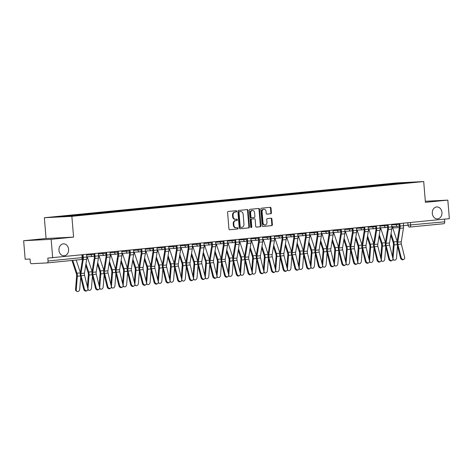 <?xml version="1.0" encoding="UTF-8"?>
<svg xmlns="http://www.w3.org/2000/svg" width="473" height="473" viewBox="0 0 473 473"><rect width="100%" height="100%" fill="white"/><g stroke="black" fill="none" stroke-linecap="round" stroke-linejoin="round"><path stroke-width="0.71" d="M236.666 211.283A0.644 0.52 87.1 0 0 236.098 210.698L228.252 211.472A0.916 0.739 87.1 0 0 227.59 212.46L228.944 228.92A0.916 0.739 87.1 0 0 229.76 229.76L237.6 228.985A0.644 0.52 87.1 0 0 237.499 227.702L236.482 227.803A2.939 2.371 87.1 0 1 236.394 227.815A2.939 2.371 87.1 0 1 233.881 225.113L233.768 223.741A2.939 2.371 87.1 0 1 235.885 220.584L236.902 220.483A0.644 0.52 87.1 0 0 236.796 219.2L235.785 219.301A2.939 2.371 87.1 0 1 235.69 219.306A2.939 2.371 87.1 0 1 233.177 216.61L233.065 215.239A2.939 2.371 87.1 0 1 235.187 212.075L236.204 211.975A0.644 0.52 87.1 0 0 236.666 211.283M235.601 219.312L235.235 219.33A2.939 2.371 87.1 0 1 235.14 219.336A2.939 2.371 87.1 0 1 232.627 216.634L232.515 215.262A2.939 2.371 87.1 0 1 234.638 212.105L235.655 212.005A0.644 0.52 87.1 0 0 235.696 210.733M229.582 229.754L237.05 229.015A0.644 0.52 87.1 0 0 237.097 227.744M236.299 227.815L235.932 227.832A2.939 2.371 87.1 0 1 235.844 227.838A2.939 2.371 87.1 0 1 233.331 225.142L233.219 223.77A2.939 2.371 87.1 0 1 235.335 220.607L236.352 220.507A0.644 0.52 87.1 0 0 236.394 219.241M432.31 213.388A5.983 4.836 87.1 0 0 437.43 218.893A5.983 4.836 87.1 0 0 441.942 212.436A5.983 4.836 87.1 0 0 436.821 206.938A5.983 4.836 87.1 0 0 432.31 213.388M58.959 250.288A5.983 4.836 87.1 0 0 64.08 255.787A5.983 4.836 87.1 0 0 68.591 249.336A5.983 4.836 87.1 0 0 63.471 243.837A5.983 4.836 87.1 0 0 58.959 250.288M270.757 213.772A0.916 0.739 87.1 0 0 271.419 212.785L271.035 208.167A0.916 0.739 87.1 0 0 270.225 207.322L261.516 208.185A0.916 0.739 87.1 0 0 260.848 209.172L262.202 225.633A0.916 0.739 87.1 0 0 263.018 226.472L271.727 225.615A0.916 0.739 87.1 0 0 272.389 224.628L271.934 219.046A0.916 0.739 87.1 0 0 271.118 218.207L267.393 218.573A0.916 0.739 87.1 0 0 266.731 219.561L266.955 222.328A2.454 1.987 87.1 0 1 265.105 224.977A2.454 1.987 87.1 0 1 263.006 222.718L262.113 211.88A2.454 1.987 87.1 0 1 263.964 209.232A2.454 1.987 87.1 0 1 266.062 211.49L266.21 213.299A0.916 0.739 87.1 0 0 267.026 214.139L270.207 213.796A0.916 0.739 87.1 0 0 270.869 212.809L270.485 208.191A0.916 0.739 87.1 0 0 269.852 207.357M73.575 237.103L46.064 238.51L23.65 240.722L51.161 239.32L73.575 237.103L71.866 216.327L423.707 181.555L425.41 202.332L447.825 200.114L449.35 218.656L47.814 258.104L48.051 260.995L82.887 257.531L82.669 254.894M51.161 239.32L52.686 257.856M248.077 210.432A0.916 0.739 87.1 0 0 247.267 209.592L238.552 210.455A0.916 0.739 87.1 0 0 237.889 211.443L239.243 227.903A0.916 0.739 87.1 0 0 240.059 228.743L248.768 227.88A0.916 0.739 87.1 0 0 249.431 226.892L248.077 210.432L247.527 210.461A0.916 0.739 87.1 0 0 246.894 209.628M250.034 209.32L258.743 208.457A0.916 0.739 87.1 0 1 259.559 209.297L260.913 225.757A0.916 0.739 87.1 0 1 260.251 226.744L256.52 227.117A0.916 0.739 87.1 0 1 255.704 226.271L255.16 219.596A0.916 0.739 87.1 0 0 254.344 218.757L251.873 218.999A0.916 0.739 87.1 0 0 251.21 219.986L251.778 226.939A0.644 0.52 87.1 0 1 250.743 227.04L249.372 210.308A0.916 0.739 87.1 0 1 250.034 209.32M23.65 240.722L25.175 259.263L30.041 259.015L30.284 261.9A1.868 1.1 -95.6 0 0 31.537 263.709L47.105 262.917A1.868 1.1 -95.6 0 0 47.134 262.911A1.868 1.1 -95.6 0 0 48.051 260.995M46.064 238.51L44.356 217.734L396.197 182.962L423.707 181.555M447.825 200.114L425.328 201.267M444.502 219.135L444.721 221.796A1.868 1.1 84.4 0 1 443.804 223.711A1.868 1.1 84.4 0 1 443.769 223.711L409.76 227.075M391.514 184.364L391.189 183.891L403.824 182.643L413.065 182.17L401.725 183.353L78.163 215.333L54.992 217.119L67.627 215.871L67.917 216.285M391.189 183.891L67.627 215.871M71.866 216.327L44.356 217.734M389.941 184.517L389.894 183.956M403.765 183.092L403.824 182.643M239.882 228.731L248.219 227.909A0.916 0.739 87.1 0 0 248.881 226.922L247.527 210.461M239.468 211.656A0.644 0.52 87.1 0 0 239.007 212.342L240.195 226.792A0.644 0.52 87.1 0 0 240.763 227.383L241.833 227.276A2.939 2.371 87.1 0 0 243.956 224.113L243.146 214.239A2.939 2.371 87.1 0 0 240.633 211.543A2.939 2.371 87.1 0 0 240.538 211.549L238.918 211.679A0.644 0.52 87.1 0 0 238.457 212.371L239.007 212.342M240.722 227.383L240.213 227.412A0.644 0.52 87.1 0 1 239.645 226.821L238.457 212.371M240.172 211.567A2.939 2.371 87.1 0 0 240.083 211.567A2.939 2.371 87.1 0 0 239.988 211.573L240.538 211.549M238.918 211.679L239.988 211.573M256.342 227.105L259.701 226.774A0.916 0.739 87.1 0 0 260.363 225.787L259.009 209.326A0.916 0.739 87.1 0 0 258.37 208.492M253.853 218.78A0.916 0.739 87.1 0 0 253.794 218.786L251.323 219.029A0.916 0.739 87.1 0 0 250.66 220.016L251.228 226.969L251.778 226.939M251.015 227.548A0.644 0.52 87.1 0 0 251.228 226.969M254.586 212.673A2.454 1.987 87.1 0 0 252.487 210.414A2.454 1.987 87.1 0 0 250.637 213.063L250.95 216.876A0.916 0.739 87.1 0 0 251.766 217.722L254.238 217.474A0.916 0.739 87.1 0 0 254.9 216.486L254.586 212.673M252.487 210.414L251.938 210.444A2.454 1.987 87.1 0 0 250.087 213.092L250.637 213.063M251.707 217.722L251.216 217.751A0.916 0.739 87.1 0 1 250.4 216.906L250.087 213.092M266.849 214.127L270.207 213.796M263.964 209.232L263.414 209.261A2.454 1.987 87.1 0 0 261.563 211.91L262.113 211.88M265.105 224.977L264.555 225A2.454 1.987 87.1 0 1 262.456 222.748L261.563 211.91M262.84 226.466L271.177 225.639A0.916 0.739 87.1 0 0 271.839 224.651L271.384 219.076A0.916 0.739 87.1 0 0 270.745 218.242M77.188 291.445L76.472 291.155A2.152 1.661 -68.1 0 1 75.544 289.334L76.259 289.618A2.152 1.661 111.9 0 0 77.188 291.445A2.152 1.661 111.9 0 0 79.718 289.281L80.706 277.113M71.967 260.457L76.36 273.707A3.459 2.04 84.4 0 1 76.626 275.948L75.544 289.334M72.73 260.381L76.981 273.211A4.677 2.755 84.4 0 1 77.341 276.238L76.259 289.618M76.194 260.044L80.369 272.643M84.371 288.873A2.152 1.685 61.6 0 0 87.127 290.593A2.152 1.685 61.6 0 0 87.83 288.53L84.566 275.369L81.108 275.712L84.371 288.873L83.709 289.234A2.152 1.685 -118.4 0 0 86.464 290.954L87.127 290.593M83.1 254.852L83.307 257.365A5.889 3.471 84.4 0 1 83.23 259.63L81.001 273.465A3.459 2.04 -95.6 0 0 81.108 275.712M86.559 254.509L86.766 257.022A5.889 3.471 84.4 0 1 86.689 259.287L84.466 273.122A3.459 2.04 -95.6 0 0 84.566 275.369M82.592 258.701A4.677 2.755 84.4 0 1 82.533 259.198L80.304 273.033A4.677 2.755 -95.6 0 0 80.445 276.072L83.709 289.234M85.968 263.763L88.717 272.052A4.677 2.755 84.4 0 1 89.078 275.073L87.996 288.459A2.152 1.661 111.9 0 0 88.918 290.286L88.203 289.996A2.152 1.661 -68.1 0 1 87.807 289.748M88.918 290.286A2.152 1.661 111.9 0 0 91.455 288.116L92.436 275.954M85.714 265.359L88.096 272.549A3.459 2.04 84.4 0 1 88.362 274.789L87.393 286.756M87.387 256.798A4.677 2.755 -95.6 0 0 87.706 258.217L92.099 271.484M97.704 262.604L100.447 270.893A4.677 2.755 84.4 0 1 100.808 273.914L99.726 287.3A2.152 1.661 111.9 0 0 100.654 289.127L99.939 288.837A2.152 1.661 -68.1 0 1 99.543 288.583M100.654 289.127A2.152 1.661 111.9 0 0 103.185 286.957L104.172 274.795M97.444 264.2L99.827 271.39A3.459 2.04 84.4 0 1 100.093 273.631L99.123 285.597M99.117 255.639A4.677 2.755 -95.6 0 0 99.436 257.058L103.835 270.325M96.102 287.714A2.152 1.685 61.6 0 0 98.857 289.435A2.152 1.685 61.6 0 0 99.567 287.371L96.297 274.21L92.838 274.553L96.102 287.714L95.44 288.075A2.152 1.685 -118.4 0 0 98.195 289.795L98.857 289.435M94.269 255.515L94.328 256.242A4.677 2.755 84.4 0 1 94.263 258.039L92.04 271.874A4.677 2.755 -95.6 0 0 92.176 274.908L95.44 288.075M94.837 253.694L95.043 256.206A5.889 3.471 84.4 0 1 94.961 258.471L92.738 272.306A3.459 2.04 -95.6 0 0 92.838 274.553M98.295 253.351L98.502 255.863A5.889 3.471 84.4 0 1 98.419 258.128L96.196 271.963A3.459 2.04 -95.6 0 0 96.297 274.21M107.838 286.555A2.152 1.685 61.6 0 0 110.593 288.276A2.152 1.685 61.6 0 0 111.297 286.212L108.033 273.051L104.574 273.394L107.838 286.555L107.176 286.916A2.152 1.685 -118.4 0 0 109.931 288.636L110.593 288.276M105.999 254.356L106.058 255.083A4.677 2.755 84.4 0 1 105.993 256.88L103.77 270.716A4.677 2.755 -95.6 0 0 103.912 273.749L107.176 286.916M106.567 252.535L106.774 255.048A5.889 3.471 84.4 0 1 106.697 257.312L104.468 271.147A3.459 2.04 -95.6 0 0 104.574 273.394M110.026 252.192L110.233 254.705A5.889 3.471 84.4 0 1 110.156 256.969L107.927 270.804A3.459 2.04 -95.6 0 0 108.033 273.051M109.434 261.445L112.184 269.734A4.677 2.755 84.4 0 1 112.544 272.755L111.457 286.141A2.152 1.661 111.9 0 0 112.385 287.962L111.669 287.679A2.152 1.661 -68.1 0 1 111.273 287.424M112.385 287.962A2.152 1.661 111.9 0 0 114.921 285.798L115.903 273.636M109.18 263.041L111.563 270.231A3.459 2.04 84.4 0 1 111.823 272.466L110.859 284.439M110.853 254.48A4.677 2.755 -95.6 0 0 111.173 255.899L115.566 269.167M121.171 260.286L123.914 268.575A4.677 2.755 84.4 0 1 124.275 271.597L123.193 284.983A2.152 1.661 111.9 0 0 124.121 286.804L123.4 286.52A2.152 1.661 -68.1 0 1 123.004 286.266M124.121 286.804A2.152 1.661 111.9 0 0 126.652 284.64L127.633 272.478M120.911 261.882L123.293 269.072A3.459 2.04 84.4 0 1 123.559 271.307L122.59 283.28M122.584 253.321A4.677 2.755 -95.6 0 0 122.903 254.74L127.302 268.002M132.901 259.121L135.65 267.411A4.677 2.755 84.4 0 1 136.005 270.438L134.923 283.824A2.152 1.661 111.9 0 0 135.852 285.645L135.136 285.355A2.152 1.661 -68.1 0 1 134.74 285.107M135.852 285.645A2.152 1.661 111.9 0 0 138.382 283.481L139.369 271.319M132.641 260.724L135.024 267.913A3.459 2.04 84.4 0 1 135.29 270.148L134.326 282.121M134.314 252.162A4.677 2.755 -95.6 0 0 134.634 253.575L139.032 266.843M119.568 285.396A2.152 1.685 61.6 0 0 122.324 287.117A2.152 1.685 61.6 0 0 123.033 285.053L119.764 271.892L116.305 272.235L119.568 285.396L118.906 285.751A2.152 1.685 -118.4 0 0 121.662 287.472L122.324 287.117M117.73 253.197L117.795 253.924A4.677 2.755 84.4 0 1 117.73 255.722L115.507 269.557A4.677 2.755 -95.6 0 0 115.643 272.59L118.906 285.751M118.303 251.376L118.51 253.889A5.889 3.471 84.4 0 1 118.427 256.153L116.204 269.988A3.459 2.04 -95.6 0 0 116.305 272.235M121.762 251.033L121.969 253.546A5.889 3.471 84.4 0 1 121.886 255.81L119.663 269.645A3.459 2.04 -95.6 0 0 119.764 271.892M131.305 284.238A2.152 1.685 61.6 0 0 134.06 285.958A2.152 1.685 61.6 0 0 134.764 283.895L131.5 270.733L128.041 271.07L131.305 284.238L130.643 284.592A2.152 1.685 -118.4 0 0 133.398 286.313L134.06 285.958M129.466 252.038L129.525 252.765A4.677 2.755 84.4 0 1 129.46 254.563L127.237 268.398A4.677 2.755 -95.6 0 0 127.379 271.431L130.643 284.592M130.034 250.217L130.241 252.73A5.889 3.471 84.4 0 1 130.164 254.988L127.935 268.824A3.459 2.04 -95.6 0 0 128.041 271.07M133.492 249.874L133.699 252.387A5.889 3.471 84.4 0 1 133.623 254.651L131.393 268.487A3.459 2.04 -95.6 0 0 131.5 270.733M143.035 283.079A2.152 1.685 61.6 0 0 145.79 284.793A2.152 1.685 61.6 0 0 146.494 282.736L143.23 269.569L139.772 269.912L143.035 283.079L142.373 283.433A2.152 1.685 -118.4 0 0 145.128 285.154L145.79 284.793M141.196 250.873L141.261 251.606A4.677 2.755 84.4 0 1 141.196 253.404L138.967 267.239A4.677 2.755 -95.6 0 0 139.109 270.272L142.373 283.433M141.77 249.052L141.971 251.571A5.889 3.471 84.4 0 1 141.894 253.83L139.671 267.665A3.459 2.04 -95.6 0 0 139.772 269.912M145.229 248.715L145.436 251.228A5.889 3.471 84.4 0 1 145.353 253.487L143.13 267.328A3.459 2.04 -95.6 0 0 143.23 269.569M144.632 257.962L147.381 266.252A4.677 2.755 84.4 0 1 147.742 269.279L146.66 282.665A2.152 1.661 111.9 0 0 147.582 284.486L146.867 284.196A2.152 1.661 -68.1 0 1 146.47 283.948M147.582 284.486A2.152 1.661 111.9 0 0 150.118 282.322L151.1 270.16M144.377 259.565L146.76 266.754A3.459 2.04 84.4 0 1 147.026 268.989L146.056 280.962M146.051 251.003A4.677 2.755 -95.6 0 0 146.37 252.416L150.769 265.684M154.772 281.914A2.152 1.685 61.6 0 0 157.521 283.634A2.152 1.685 61.6 0 0 158.23 281.577L154.967 268.41L151.502 268.753L154.772 281.914L154.109 282.275A2.152 1.685 -118.4 0 0 156.859 283.995L157.521 283.634M152.933 249.714L152.992 250.448A4.677 2.755 84.4 0 1 152.927 252.239L150.704 266.074A4.677 2.755 -95.6 0 0 150.84 269.113L154.109 282.275M153.5 247.893L153.707 250.406A5.889 3.471 84.4 0 1 153.624 252.671L151.401 266.506A3.459 2.04 -95.6 0 0 151.502 268.753M156.959 247.55L157.166 250.069A5.889 3.471 84.4 0 1 157.089 252.328L154.86 266.163A3.459 2.04 -95.6 0 0 154.967 268.41M156.368 256.804L159.117 265.093A4.677 2.755 84.4 0 1 159.472 268.12L158.39 281.506A2.152 1.661 111.9 0 0 159.318 283.327L158.603 283.037A2.152 1.661 -68.1 0 1 158.207 282.789M159.318 283.327A2.152 1.661 111.9 0 0 161.849 281.163L162.836 269.001M156.108 258.406L158.49 265.59A3.459 2.04 84.4 0 1 158.757 267.83L157.787 279.803M157.781 249.845A4.677 2.755 -95.6 0 0 158.1 251.258L162.499 264.525M166.502 280.755A2.152 1.685 61.6 0 0 169.257 282.476A2.152 1.685 61.6 0 0 169.961 280.412L166.697 267.251L163.238 267.594L166.502 280.755L165.84 281.116A2.152 1.685 -118.4 0 0 168.595 282.836L169.257 282.476M164.663 248.556L164.722 249.283A4.677 2.755 84.4 0 1 164.663 251.08L162.434 264.915A4.677 2.755 -95.6 0 0 162.576 267.954L165.84 281.116M165.231 246.735L165.438 249.247A5.889 3.471 84.4 0 1 165.361 251.512L163.138 265.347A3.459 2.04 -95.6 0 0 163.238 267.594M168.695 246.392L168.902 248.904A5.889 3.471 84.4 0 1 168.82 251.169L166.597 265.004A3.459 2.04 -95.6 0 0 166.697 267.251M168.098 255.645L170.848 263.934A4.677 2.755 84.4 0 1 171.208 266.961L170.126 280.341A2.152 1.661 111.9 0 0 171.049 282.168L170.333 281.878A2.152 1.661 -68.1 0 1 169.937 281.63M171.049 282.168A2.152 1.661 111.9 0 0 173.585 280.004L174.567 267.842M167.844 257.247L170.227 264.431A3.459 2.04 84.4 0 1 170.493 266.671L169.523 278.644M169.517 248.686A4.677 2.755 -95.6 0 0 169.837 250.099L174.23 263.366M178.238 279.596A2.152 1.685 61.6 0 0 180.988 281.317A2.152 1.685 61.6 0 0 181.697 279.253L178.433 266.092L174.969 266.435L178.238 279.596L177.576 279.957A2.152 1.685 -118.4 0 0 180.325 281.677L180.988 281.317M176.399 247.397L176.459 248.124A4.677 2.755 84.4 0 1 176.394 249.921L174.17 263.757A4.677 2.755 -95.6 0 0 174.306 266.796L177.576 279.957M176.967 245.576L177.174 248.089A5.889 3.471 84.4 0 1 177.091 250.353L174.868 264.188A3.459 2.04 -95.6 0 0 174.969 266.435M180.426 245.233L180.633 247.746A5.889 3.471 84.4 0 1 180.55 250.01L178.327 263.845A3.459 2.04 -95.6 0 0 178.433 266.092M179.835 254.486L182.578 262.775A4.677 2.755 84.4 0 1 182.939 265.796L181.857 279.182A2.152 1.661 111.9 0 0 182.785 281.009L182.07 280.72A2.152 1.661 -68.1 0 1 181.673 280.471M182.785 281.009A2.152 1.661 111.9 0 0 185.315 278.839L186.303 266.677M179.574 256.082L181.957 263.272A3.459 2.04 84.4 0 1 182.223 265.513L181.254 277.48M181.248 247.521A4.677 2.755 -95.6 0 0 181.567 248.94L185.966 262.208M189.969 278.437A2.152 1.685 61.6 0 0 192.724 280.158A2.152 1.685 61.6 0 0 193.427 278.094L190.164 264.933L186.705 265.276L189.969 278.437L189.306 278.798A2.152 1.685 -118.4 0 0 192.062 280.519L192.724 280.158M188.13 246.238L188.189 246.965A4.677 2.755 84.4 0 1 188.13 248.763L185.901 262.598A4.677 2.755 -95.6 0 0 186.043 265.637L189.306 278.798M188.697 244.417L188.904 246.93A5.889 3.471 84.4 0 1 188.828 249.194L186.599 263.029A3.459 2.04 -95.6 0 0 186.705 265.276M192.156 244.074L192.363 246.587A5.889 3.471 84.4 0 1 192.286 248.851L190.063 262.686A3.459 2.04 -95.6 0 0 190.164 264.933M191.565 253.327L194.314 261.616A4.677 2.755 84.4 0 1 194.675 264.638L193.593 278.023A2.152 1.661 111.9 0 0 194.515 279.85L193.8 279.561A2.152 1.661 -68.1 0 1 193.404 279.307M194.515 279.85A2.152 1.661 111.9 0 0 197.052 277.681L198.033 265.519M191.311 254.923L193.694 262.113A3.459 2.04 84.4 0 1 193.96 264.354L192.99 276.321M192.984 246.362A4.677 2.755 -95.6 0 0 193.303 247.781L197.696 261.049M203.301 252.168L206.045 260.457A4.677 2.755 84.4 0 1 206.405 263.479L205.323 276.865A2.152 1.661 111.9 0 0 206.252 278.686L205.536 278.402A2.152 1.661 -68.1 0 1 205.14 278.148M206.252 278.686A2.152 1.661 111.9 0 0 208.782 276.522L209.77 264.36M203.041 253.765L205.424 260.954A3.459 2.04 84.4 0 1 205.69 263.189L204.72 275.162M204.714 245.203A4.677 2.755 -95.6 0 0 205.034 246.622L209.433 259.89M215.032 251.009L217.781 259.299A4.677 2.755 84.4 0 1 218.142 262.32L217.054 275.706A2.152 1.661 111.9 0 0 217.982 277.527L217.267 277.243A2.152 1.661 -68.1 0 1 216.871 276.989M217.982 277.527A2.152 1.661 111.9 0 0 220.519 275.363L221.5 263.201M214.777 252.606L217.154 259.795A3.459 2.04 84.4 0 1 217.42 262.03L216.457 274.003M216.451 244.044A4.677 2.755 -95.6 0 0 216.77 245.463L221.163 258.725M226.768 249.845L229.511 258.134A4.677 2.755 84.4 0 1 229.872 261.161L228.79 274.547A2.152 1.661 111.9 0 0 229.718 276.368L228.997 276.078A2.152 1.661 -68.1 0 1 228.601 275.83M229.718 276.368A2.152 1.661 111.9 0 0 232.249 274.204L233.23 262.042M226.508 251.447L228.891 258.636A3.459 2.04 84.4 0 1 229.157 260.871L228.187 272.844M228.181 242.886A4.677 2.755 -95.6 0 0 228.5 244.299L232.899 257.566M238.498 248.686L241.248 256.975A4.677 2.755 84.4 0 1 241.602 260.002L240.521 273.388A2.152 1.661 111.9 0 0 241.449 275.209L240.733 274.919A2.152 1.661 -68.1 0 1 240.337 274.671M241.449 275.209A2.152 1.661 111.9 0 0 243.979 273.045L244.967 260.883M238.238 250.288L240.621 257.478A3.459 2.04 84.4 0 1 240.887 259.712L239.923 271.685M239.912 241.727A4.677 2.755 -95.6 0 0 240.231 243.14L244.63 256.407M250.229 247.527L252.978 255.816A4.677 2.755 84.4 0 1 253.339 258.843L252.257 272.229A2.152 1.661 111.9 0 0 253.179 274.05L252.464 273.761A2.152 1.661 -68.1 0 1 252.068 273.512M253.179 274.05A2.152 1.661 111.9 0 0 255.716 271.886L256.697 259.724M249.975 249.129L252.357 256.313A3.459 2.04 84.4 0 1 252.623 258.554L251.654 270.526M251.648 240.568A4.677 2.755 -95.6 0 0 251.967 241.981L256.366 255.249M201.699 277.279A2.152 1.685 61.6 0 0 204.454 278.999A2.152 1.685 61.6 0 0 205.164 276.936L201.894 263.774L198.435 264.117L201.699 277.279L201.037 277.639A2.152 1.685 -118.4 0 0 203.792 279.36L204.454 278.999M199.866 245.079L199.925 245.806A4.677 2.755 84.4 0 1 199.86 247.604L197.637 261.439A4.677 2.755 -95.6 0 0 197.773 264.472L201.037 277.639M200.434 243.258L200.641 245.771A5.889 3.471 84.4 0 1 200.558 248.035L198.335 261.871A3.459 2.04 -95.6 0 0 198.435 264.117M203.893 242.915L204.1 245.428A5.889 3.471 84.4 0 1 204.017 247.692L201.794 261.528A3.459 2.04 -95.6 0 0 201.894 263.774M213.435 276.12A2.152 1.685 61.6 0 0 216.191 277.84A2.152 1.685 61.6 0 0 216.894 275.777L213.63 262.616L210.172 262.958L213.435 276.12L212.773 276.474A2.152 1.685 -118.4 0 0 215.528 278.195L216.191 277.84M211.597 243.92L211.656 244.647A4.677 2.755 84.4 0 1 211.591 246.445L209.368 260.28A4.677 2.755 -95.6 0 0 209.509 263.313L212.773 276.474M212.164 242.099L212.371 244.612A5.889 3.471 84.4 0 1 212.294 246.876L210.065 260.712A3.459 2.04 -95.6 0 0 210.172 262.958M215.623 241.756L215.83 244.269A5.889 3.471 84.4 0 1 215.753 246.534L213.524 260.369A3.459 2.04 -95.6 0 0 213.63 262.616M225.166 274.961A2.152 1.685 61.6 0 0 227.921 276.681A2.152 1.685 61.6 0 0 228.63 274.618L225.361 261.457L221.902 261.794L225.166 274.961L224.504 275.316A2.152 1.685 -118.4 0 0 227.259 277.036L227.921 276.681M223.327 242.761L223.392 243.489A4.677 2.755 84.4 0 1 223.327 245.286L221.104 259.121A4.677 2.755 -95.6 0 0 221.24 262.154L224.504 275.316M223.9 240.94L224.107 243.453A5.889 3.471 84.4 0 1 224.025 245.712L221.802 259.553A3.459 2.04 -95.6 0 0 221.902 261.794M227.359 240.597L227.566 243.11A5.889 3.471 84.4 0 1 227.483 245.375L225.26 259.21A3.459 2.04 -95.6 0 0 225.361 261.457M236.902 273.802A2.152 1.685 61.6 0 0 239.657 275.517A2.152 1.685 61.6 0 0 240.361 273.459L237.097 260.292L233.638 260.635L236.902 273.802L236.24 274.157A2.152 1.685 -118.4 0 0 238.995 275.877L239.657 275.517M235.063 241.597L235.122 242.33A4.677 2.755 84.4 0 1 235.057 244.127L232.834 257.962A4.677 2.755 -95.6 0 0 232.976 260.995L236.24 274.157M235.631 239.776L235.838 242.294A5.889 3.471 84.4 0 1 235.761 244.553L233.532 258.388A3.459 2.04 -95.6 0 0 233.638 260.635M239.09 239.439L239.297 241.951A5.889 3.471 84.4 0 1 239.22 244.216L236.991 258.051A3.459 2.04 -95.6 0 0 237.097 260.292M248.632 272.637A2.152 1.685 61.6 0 0 251.388 274.358A2.152 1.685 61.6 0 0 252.091 272.3L248.828 259.133L245.369 259.476L248.632 272.637L247.97 272.998A2.152 1.685 -118.4 0 0 250.725 274.718L251.388 274.358M246.794 240.438L246.853 241.171A4.677 2.755 84.4 0 1 246.794 242.962L244.565 256.798A4.677 2.755 -95.6 0 0 244.707 259.837L247.97 272.998M247.367 238.617L247.568 241.129A5.889 3.471 84.4 0 1 247.491 243.394L245.268 257.229A3.459 2.04 -95.6 0 0 245.369 259.476M250.826 238.274L251.033 240.792A5.889 3.471 84.4 0 1 250.95 243.051L248.727 256.886A3.459 2.04 -95.6 0 0 248.828 259.133M260.369 271.478A2.152 1.685 61.6 0 0 263.118 273.199A2.152 1.685 61.6 0 0 263.828 271.135L260.564 257.974L257.099 258.317L260.369 271.478L259.707 271.839A2.152 1.685 -118.4 0 0 262.456 273.56L263.118 273.199M258.53 239.279L258.589 240.012A4.677 2.755 84.4 0 1 258.524 241.804L256.301 255.639A4.677 2.755 -95.6 0 0 256.437 258.678L259.707 271.839M259.098 237.458L259.305 239.971A5.889 3.471 84.4 0 1 259.222 242.235L256.999 256.07A3.459 2.04 -95.6 0 0 257.099 258.317M262.556 237.115L262.763 239.634A5.889 3.471 84.4 0 1 262.686 241.892L260.457 255.727A3.459 2.04 -95.6 0 0 260.564 257.974M261.965 246.368L264.714 254.657A4.677 2.755 84.4 0 1 265.069 257.684L263.987 271.064A2.152 1.661 111.9 0 0 264.915 272.891L264.2 272.602A2.152 1.661 -68.1 0 1 263.804 272.353M264.915 272.891A2.152 1.661 111.9 0 0 267.446 270.727L268.433 258.565M261.705 247.97L264.088 255.154A3.459 2.04 84.4 0 1 264.354 257.395L263.384 269.368M263.378 239.409A4.677 2.755 -95.6 0 0 263.698 240.822L268.096 254.09M272.099 270.32A2.152 1.685 61.6 0 0 274.854 272.04A2.152 1.685 61.6 0 0 275.558 269.977L272.294 256.815L268.835 257.158L272.099 270.32L271.437 270.68A2.152 1.685 -118.4 0 0 274.192 272.401L274.854 272.04M270.26 238.12L270.32 238.847A4.677 2.755 84.4 0 1 270.26 240.645L268.031 254.48A4.677 2.755 -95.6 0 0 268.173 257.519L271.437 270.68M270.828 236.299L271.035 238.812A5.889 3.471 84.4 0 1 270.958 241.076L268.735 254.912A3.459 2.04 -95.6 0 0 268.835 257.158M274.293 235.956L274.5 238.469A5.889 3.471 84.4 0 1 274.417 240.733L272.194 254.569A3.459 2.04 -95.6 0 0 272.294 256.815M273.696 245.209L276.445 253.498A4.677 2.755 84.4 0 1 276.806 256.526L275.724 269.906A2.152 1.661 111.9 0 0 276.646 271.733L275.93 271.443A2.152 1.661 -68.1 0 1 275.534 271.195M276.646 271.733A2.152 1.661 111.9 0 0 279.182 269.563L280.164 257.401M273.441 246.811L275.824 253.995A3.459 2.04 84.4 0 1 276.09 256.236L275.12 268.203M275.115 238.244A4.677 2.755 -95.6 0 0 275.434 239.663L279.827 252.931M283.835 269.161A2.152 1.685 61.6 0 0 286.585 270.881A2.152 1.685 61.6 0 0 287.294 268.818L284.031 255.657L280.566 255.999L283.835 269.161L283.167 269.521A2.152 1.685 -118.4 0 0 285.923 271.242L286.585 270.881M281.997 236.961L282.056 237.688A4.677 2.755 84.4 0 1 281.991 239.486L279.768 253.321A4.677 2.755 -95.6 0 0 279.904 256.36L283.167 269.521M282.564 235.14L282.771 237.653A5.889 3.471 84.4 0 1 282.688 239.917L280.465 253.753A3.459 2.04 -95.6 0 0 280.566 255.999M286.023 234.797L286.23 237.31A5.889 3.471 84.4 0 1 286.147 239.575L283.924 253.41A3.459 2.04 -95.6 0 0 284.031 255.657M285.432 244.05L288.175 252.34A4.677 2.755 84.4 0 1 288.536 255.361L287.454 268.747A2.152 1.661 111.9 0 0 288.382 270.574L287.667 270.284A2.152 1.661 -68.1 0 1 287.271 270.03M288.382 270.574A2.152 1.661 111.9 0 0 290.913 268.404L291.9 256.242M285.172 245.647L287.554 252.836A3.459 2.04 84.4 0 1 287.821 255.077L286.851 267.044M286.845 237.085A4.677 2.755 -95.6 0 0 287.164 238.504L291.563 251.772M295.566 268.002A2.152 1.685 61.6 0 0 298.321 269.722A2.152 1.685 61.6 0 0 299.025 267.659L295.761 254.498L292.302 254.841L295.566 268.002L294.904 268.362A2.152 1.685 -118.4 0 0 297.659 270.083L298.321 269.722M293.727 235.802L293.786 236.53A4.677 2.755 84.4 0 1 293.727 238.327L291.498 252.162A4.677 2.755 -95.6 0 0 291.64 255.195L294.904 268.362M294.295 233.981L294.502 236.494A5.889 3.471 84.4 0 1 294.425 238.759L292.196 252.594A3.459 2.04 -95.6 0 0 292.302 254.841M297.754 233.638L297.96 236.151A5.889 3.471 84.4 0 1 297.884 238.416L295.66 252.251A3.459 2.04 -95.6 0 0 295.761 254.498M297.162 242.891L299.912 251.181A4.677 2.755 84.4 0 1 300.272 254.202L299.19 267.588A2.152 1.661 111.9 0 0 300.113 269.409L299.397 269.125A2.152 1.661 -68.1 0 1 299.001 268.871M300.113 269.409A2.152 1.661 111.9 0 0 302.649 267.245L303.631 255.083M296.908 244.488L299.291 251.677A3.459 2.04 84.4 0 1 299.557 253.912L298.587 265.885M298.581 235.926A4.677 2.755 -95.6 0 0 298.901 237.345L303.294 250.613M307.296 266.843A2.152 1.685 61.6 0 0 310.052 268.563A2.152 1.685 61.6 0 0 310.761 266.5L307.491 253.339L304.033 253.682L307.296 266.843L306.634 267.204A2.152 1.685 -118.4 0 0 309.389 268.918L310.052 268.563M305.463 234.643L305.523 235.371A4.677 2.755 84.4 0 1 305.457 237.168L303.234 251.003A4.677 2.755 -95.6 0 0 303.37 254.036L306.634 267.204M306.031 232.822L306.238 235.335A5.889 3.471 84.4 0 1 306.155 237.6L303.932 251.435A3.459 2.04 -95.6 0 0 304.033 253.682M309.49 232.48L309.697 234.992A5.889 3.471 84.4 0 1 309.614 237.257L307.391 251.092A3.459 2.04 -95.6 0 0 307.491 253.339M308.899 241.733L311.642 250.022A4.677 2.755 84.4 0 1 312.003 253.043L310.921 266.429A2.152 1.661 111.9 0 0 311.849 268.25L311.133 267.966A2.152 1.661 -68.1 0 1 310.737 267.712M311.849 268.25A2.152 1.661 111.9 0 0 314.379 266.086L315.361 253.924M308.638 243.329L311.021 250.519A3.459 2.04 84.4 0 1 311.287 252.753L310.318 264.726M310.312 234.768A4.677 2.755 -95.6 0 0 310.631 236.187L315.03 249.448M319.033 265.684A2.152 1.685 61.6 0 0 321.788 267.405A2.152 1.685 61.6 0 0 322.491 265.341L319.228 252.18L315.769 252.517L319.033 265.684L318.37 266.039A2.152 1.685 -118.4 0 0 321.126 267.759L321.788 267.405M317.194 233.485L317.253 234.212A4.677 2.755 84.4 0 1 317.188 236.009L314.965 249.845A4.677 2.755 -95.6 0 0 315.107 252.878L318.37 266.039M317.761 231.664L317.968 234.176A5.889 3.471 84.4 0 1 317.891 236.435L315.662 250.276A3.459 2.04 -95.6 0 0 315.769 252.517M321.22 231.321L321.427 233.833A5.889 3.471 84.4 0 1 321.35 236.098L319.121 249.933A3.459 2.04 -95.6 0 0 319.228 252.18M320.629 240.568L323.378 248.857A4.677 2.755 84.4 0 1 323.733 251.884L322.651 265.27A2.152 1.661 111.9 0 0 323.579 267.091L322.864 266.802A2.152 1.661 -68.1 0 1 322.468 266.553M323.579 267.091A2.152 1.661 111.9 0 0 326.116 264.927L327.097 252.765M320.375 242.17L322.752 249.36A3.459 2.04 84.4 0 1 323.018 251.595L322.054 263.567M322.048 233.609A4.677 2.755 -95.6 0 0 322.367 235.022L326.76 248.29M330.763 264.525A2.152 1.685 61.6 0 0 333.518 266.246A2.152 1.685 61.6 0 0 334.222 264.182L330.958 251.021L327.499 251.358L330.763 264.525L330.101 264.88A2.152 1.685 -118.4 0 0 332.856 266.601L333.518 266.246M328.924 232.326L328.989 233.053A4.677 2.755 84.4 0 1 328.924 234.85L326.701 248.686A4.677 2.755 -95.6 0 0 326.837 251.719L330.101 264.88M329.498 230.499L329.705 233.018A5.889 3.471 84.4 0 1 329.622 235.276L327.399 249.111A3.459 2.04 -95.6 0 0 327.499 251.358M332.957 230.162L333.163 232.675A5.889 3.471 84.4 0 1 333.081 234.939L330.858 248.774A3.459 2.04 -95.6 0 0 330.958 251.021M332.365 239.409L335.109 247.698A4.677 2.755 84.4 0 1 335.469 250.725L334.387 264.111A2.152 1.661 111.9 0 0 335.31 265.932L334.594 265.643A2.152 1.661 -68.1 0 1 334.198 265.394M335.31 265.932A2.152 1.661 111.9 0 0 337.846 263.768L338.828 251.606M332.105 241.011L334.488 248.201A3.459 2.04 84.4 0 1 334.754 250.436L333.784 262.409M333.778 232.45A4.677 2.755 -95.6 0 0 334.098 233.863L338.497 247.131M342.499 263.36A2.152 1.685 61.6 0 0 345.255 265.081A2.152 1.685 61.6 0 0 345.958 263.023L342.694 249.856L339.236 250.199L342.499 263.36L341.837 263.721A2.152 1.685 -118.4 0 0 344.586 265.442L345.255 265.081M340.661 231.161L340.72 231.894A4.677 2.755 84.4 0 1 340.655 233.686L338.432 247.521A4.677 2.755 -95.6 0 0 338.567 250.56L341.837 263.721M341.228 229.34L341.435 231.853A5.889 3.471 84.4 0 1 341.358 234.117L339.129 247.953A3.459 2.04 -95.6 0 0 339.236 250.199M344.687 228.997L344.894 231.516A5.889 3.471 84.4 0 1 344.817 233.774L342.588 247.61A3.459 2.04 -95.6 0 0 342.694 249.856M344.096 238.25L346.845 246.539A4.677 2.755 84.4 0 1 347.2 249.567L346.118 262.953A2.152 1.661 111.9 0 0 347.046 264.774L346.331 264.484A2.152 1.661 -68.1 0 1 345.934 264.236M347.046 264.774A2.152 1.661 111.9 0 0 349.577 262.61L350.564 250.448M343.836 239.852L346.218 247.036A3.459 2.04 84.4 0 1 346.484 249.277L345.521 261.25M345.509 231.291A4.677 2.755 -95.6 0 0 345.828 232.704L350.227 245.972M354.23 262.202A2.152 1.685 61.6 0 0 356.985 263.922A2.152 1.685 61.6 0 0 357.689 261.859L354.425 248.697L350.966 249.04L354.23 262.202L353.568 262.562A2.152 1.685 -118.4 0 0 356.323 264.283L356.985 263.922M352.391 230.002L352.45 230.735A4.677 2.755 84.4 0 1 352.391 232.527L350.162 246.362A4.677 2.755 -95.6 0 0 350.304 249.401L353.568 262.562M352.959 228.181L353.165 230.694A5.889 3.471 84.4 0 1 353.089 232.958L350.865 246.794A3.459 2.04 -95.6 0 0 350.966 249.04M356.423 227.838L356.63 230.357A5.889 3.471 84.4 0 1 356.547 232.615L354.324 246.451A3.459 2.04 -95.6 0 0 354.425 248.697M355.826 237.091L358.575 245.381A4.677 2.755 84.4 0 1 358.936 248.408L357.854 261.788A2.152 1.661 111.9 0 0 358.776 263.615L358.061 263.325A2.152 1.661 -68.1 0 1 357.665 263.077M358.776 263.615A2.152 1.661 111.9 0 0 361.313 261.451L362.294 249.289M355.572 238.694L357.955 245.877A3.459 2.04 84.4 0 1 358.221 248.118L357.251 260.091M357.245 230.132A4.677 2.755 -95.6 0 0 357.564 231.545L361.963 244.813M365.966 261.043A2.152 1.685 61.6 0 0 368.715 262.763A2.152 1.685 61.6 0 0 369.425 260.7L366.161 247.539L362.696 247.882L365.966 261.043L365.304 261.403A2.152 1.685 -118.4 0 0 368.053 263.124L368.715 262.763M364.127 228.843L364.186 229.571A4.677 2.755 84.4 0 1 364.121 231.368L361.898 245.203A4.677 2.755 -95.6 0 0 362.034 248.242L365.304 261.403M364.695 227.022L364.902 229.535A5.889 3.471 84.4 0 1 364.819 231.8L362.596 245.635A3.459 2.04 -95.6 0 0 362.696 247.882M368.154 226.679L368.361 229.192A5.889 3.471 84.4 0 1 368.284 231.457L366.055 245.292A3.459 2.04 -95.6 0 0 366.161 247.539M367.562 235.932L370.312 244.222A4.677 2.755 84.4 0 1 370.666 247.249L369.584 260.629A2.152 1.661 111.9 0 0 370.513 262.456L369.797 262.166A2.152 1.661 -68.1 0 1 369.401 261.918M370.513 262.456A2.152 1.661 111.9 0 0 373.043 260.286L374.031 248.124M367.302 237.535L369.685 244.718A3.459 2.04 84.4 0 1 369.951 246.959L368.981 258.926M368.975 228.967A4.677 2.755 -95.6 0 0 369.295 230.386L373.694 243.654M377.696 259.884A2.152 1.685 61.6 0 0 380.452 261.604A2.152 1.685 61.6 0 0 381.155 259.541L377.892 246.38L374.433 246.723L377.696 259.884L377.034 260.245A2.152 1.685 -118.4 0 0 379.789 261.965L380.452 261.604M375.858 227.684L375.917 228.412A4.677 2.755 84.4 0 1 375.858 230.209L373.629 244.044A4.677 2.755 -95.6 0 0 373.771 247.083L377.034 260.245M376.425 225.863L376.632 228.376A5.889 3.471 84.4 0 1 376.555 230.641L374.326 244.476A3.459 2.04 -95.6 0 0 374.433 246.723M379.89 225.52L380.091 228.033A5.889 3.471 84.4 0 1 380.014 230.298L377.791 244.133A3.459 2.04 -95.6 0 0 377.892 246.38M379.293 234.774L382.042 243.063A4.677 2.755 84.4 0 1 382.403 246.084L381.321 259.47A2.152 1.661 111.9 0 0 382.243 261.297L381.528 261.007A2.152 1.661 -68.1 0 1 381.132 260.753M382.243 261.297A2.152 1.661 111.9 0 0 384.78 259.127L385.761 246.965M379.039 236.37L381.421 243.56A3.459 2.04 84.4 0 1 381.687 245.8L380.718 257.767M380.712 227.809A4.677 2.755 -95.6 0 0 381.031 229.228L385.424 242.495M389.433 258.725A2.152 1.685 61.6 0 0 392.182 260.446A2.152 1.685 61.6 0 0 392.892 258.382L389.622 245.221L386.163 245.564L389.433 258.725L388.765 259.086A2.152 1.685 -118.4 0 0 391.52 260.806L392.182 260.446M387.594 226.526L387.653 227.253A4.677 2.755 84.4 0 1 387.588 229.05L385.365 242.886A4.677 2.755 -95.6 0 0 385.501 245.919L388.765 259.086M388.162 224.705L388.368 227.217A5.889 3.471 84.4 0 1 388.286 229.482L386.063 243.317A3.459 2.04 -95.6 0 0 386.163 245.564M391.62 224.362L391.827 226.874A5.889 3.471 84.4 0 1 391.745 229.139L389.521 242.974A3.459 2.04 -95.6 0 0 389.622 245.221M391.029 233.615L393.773 241.904A4.677 2.755 84.4 0 1 394.133 244.925L393.051 258.311A2.152 1.661 111.9 0 0 393.979 260.138L393.264 259.848A2.152 1.661 -68.1 0 1 392.868 259.594M393.979 260.138A2.152 1.661 111.9 0 0 396.51 257.968L397.497 245.806M390.769 235.211L393.152 242.401A3.459 2.04 84.4 0 1 393.418 244.642L392.448 256.608M392.442 226.65A4.677 2.755 -95.6 0 0 392.761 228.069L397.16 241.336M401.163 257.566A2.152 1.685 61.6 0 0 403.918 259.287A2.152 1.685 61.6 0 0 404.622 257.223L401.358 244.062L397.899 244.405L401.163 257.566L400.501 257.927A2.152 1.685 -118.4 0 0 403.256 259.642L403.918 259.287M399.324 225.367L399.383 226.094A4.677 2.755 84.4 0 1 399.324 227.891L397.095 241.727A4.677 2.755 -95.6 0 0 397.237 244.76L400.501 257.927M399.892 223.546L400.099 226.059A5.889 3.471 84.4 0 1 400.022 228.323L397.793 242.158A3.459 2.04 -95.6 0 0 397.899 244.405M403.351 223.203L403.558 225.716A5.889 3.471 84.4 0 1 403.481 227.98L401.258 241.815A3.459 2.04 -95.6 0 0 401.358 244.062M398.993 225.828L399.36 225.81M403.552 225.591L444.721 221.796M407.827 222.759L408.045 225.367A1.868 1.514 -92.9 0 0 409.642 227.081A1.868 1.868 0 0 0 409.73 227.075A1.868 1.1 -95.6 0 0 410.647 225.16L410.428 222.505M409.583 227.087L409.642 227.081A1.868 1.514 -92.9 0 0 409.701 227.081A1.868 1.1 -95.6 0 0 409.73 227.075L443.804 223.711M392.531 227.2A1.868 1.868 0 0 0 394.074 227.88L399.36 227.608L394.127 227.874A1.868 1.514 -92.9 0 1 394.074 227.88A1.868 1.514 -92.9 0 1 392.566 226.644M81.906 254.971L82.125 257.625A1.868 1.1 -95.6 0 1 81.208 259.547A1.868 1.1 -95.6 0 1 81.179 259.547L47.164 262.911M391.662 224.888L399.525 224.362L399.46 223.587M396.096 223.918L396.155 224.663A1.868 1.514 -92.9 0 0 397.758 226.378A1.868 1.868 0 0 0 399.525 224.362M379.931 226.053L387.789 225.52L387.73 224.746M384.36 225.077L384.425 225.822A1.868 1.514 -92.9 0 0 386.021 227.543A1.868 1.868 0 0 0 387.789 225.52M368.195 227.211L376.059 226.679L375.994 225.905M372.629 226.236L372.689 226.981A1.868 1.514 -92.9 0 0 374.291 228.701A1.868 1.868 0 0 0 376.059 226.679M356.465 228.37L364.328 227.838L364.263 227.064M360.899 227.401L360.958 228.14A1.868 1.514 -92.9 0 0 362.555 229.86A1.868 1.868 0 0 0 364.328 227.838M344.734 229.529L352.592 228.997L352.527 228.223M349.163 228.56L349.222 229.299A1.868 1.514 -92.9 0 0 350.824 231.019A1.868 1.868 0 0 0 352.592 228.997M332.998 230.688L340.862 230.156L340.797 229.387M337.432 229.718L337.491 230.457A1.868 1.514 -92.9 0 0 339.094 232.178A1.868 1.868 0 0 0 340.862 230.156M321.268 231.847L329.125 231.315L329.06 230.546M325.696 230.877L325.761 231.616A1.868 1.514 -92.9 0 0 327.357 233.337A1.868 1.868 0 0 0 329.125 231.315M309.531 233.006L317.395 232.474L317.33 231.705M313.966 232.036L314.025 232.781A1.868 1.514 -92.9 0 0 315.627 234.496A1.868 1.868 0 0 0 317.395 232.474M297.801 234.165L305.659 233.638L305.599 232.864M302.229 233.195L302.294 233.94A1.868 1.514 -92.9 0 0 303.891 235.655A1.868 1.868 0 0 0 305.659 233.638M286.064 235.329L293.928 234.797L293.863 234.023M290.499 234.354L290.558 235.099A1.868 1.514 -92.9 0 0 292.16 236.813A1.868 1.868 0 0 0 293.928 234.797M274.334 236.488L282.192 235.956L282.133 235.182M278.763 235.513L278.828 236.258A1.868 1.514 -92.9 0 0 280.424 237.978A1.868 1.868 0 0 0 282.192 235.956M262.598 237.647L270.461 237.115L270.396 236.34M267.032 236.677L267.091 237.416A1.868 1.514 -92.9 0 0 268.694 239.137A1.868 1.868 0 0 0 270.461 237.115M250.867 238.806L258.731 238.274L258.666 237.499M255.302 237.836L255.361 238.575A1.868 1.514 -92.9 0 0 256.957 240.296A1.868 1.868 0 0 0 258.731 238.274M239.137 239.965L246.995 239.433L246.93 238.664M243.565 238.995L243.625 239.734A1.868 1.514 -92.9 0 0 245.227 241.455A1.868 1.868 0 0 0 246.995 239.433M227.401 241.124L235.264 240.591L235.199 239.823M231.835 240.154L231.894 240.893A1.868 1.514 -92.9 0 0 233.496 242.614A1.868 1.868 0 0 0 235.264 240.591M215.67 242.282L223.528 241.75L223.463 240.982M220.099 241.313L220.164 242.052A1.868 1.514 -92.9 0 0 221.76 243.772A1.868 1.868 0 0 0 223.528 241.75M203.934 243.441L211.798 242.915L211.733 242.141M208.368 242.472L208.427 243.217A1.868 1.514 -92.9 0 0 210.03 244.931A1.868 1.868 0 0 0 211.798 242.915M192.204 244.606L200.061 244.074L200.002 243.299M196.632 243.63L196.697 244.375A1.868 1.514 -92.9 0 0 198.293 246.09A1.868 1.868 0 0 0 200.061 244.074M180.467 245.765L188.331 245.233L188.266 244.458M184.902 244.789L184.961 245.534A1.868 1.514 -92.9 0 0 186.563 247.255A1.868 1.868 0 0 0 188.331 245.233M168.737 246.924L176.595 246.392L176.535 245.617M173.171 245.954L173.23 246.693A1.868 1.514 -92.9 0 0 174.827 248.414A1.868 1.868 0 0 0 176.595 246.392M157.001 248.083L164.864 247.55L164.799 246.776M161.435 247.113L161.494 247.852A1.868 1.514 -92.9 0 0 163.096 249.573A1.868 1.868 0 0 0 164.864 247.55M145.27 249.241L153.134 248.709L153.069 247.941M149.704 248.272L149.764 249.011A1.868 1.514 -92.9 0 0 151.36 250.731A1.868 1.868 0 0 0 153.134 248.709M133.54 250.4L141.397 249.868L141.332 249.1M137.968 249.431L138.027 250.17A1.868 1.514 -92.9 0 0 139.63 251.89A1.868 1.868 0 0 0 141.397 249.868M121.803 251.559L129.667 251.027L129.602 250.258M126.238 250.589L126.297 251.329A1.868 1.514 -92.9 0 0 127.899 253.049A1.868 1.868 0 0 0 129.667 251.027M110.073 252.718L117.931 252.192L117.872 251.417M114.501 251.748L114.567 252.493A1.868 1.514 -92.9 0 0 116.163 254.208A1.868 1.868 0 0 0 117.931 252.192M98.337 253.883L106.2 253.351L106.135 252.576M102.771 252.907L102.83 253.652A1.868 1.514 -92.9 0 0 104.432 255.367A1.868 1.868 0 0 0 106.2 253.351M86.606 255.042L94.464 254.509L94.405 253.735M91.035 254.066L91.1 254.811A1.868 1.514 -92.9 0 0 92.696 256.532A1.868 1.868 0 0 0 94.464 254.509M92.755 256.526A1.868 1.514 -92.9 0 1 92.696 256.532L86.754 256.833M104.486 255.367A1.868 1.514 -92.9 0 1 104.432 255.367L98.485 255.674M116.222 254.208A1.868 1.514 -92.9 0 1 116.163 254.208L110.221 254.515M127.952 253.043A1.868 1.514 -92.9 0 1 127.899 253.049L121.951 253.357M139.689 251.884A1.868 1.514 -92.9 0 1 139.63 251.89L133.688 252.192M151.419 250.725A1.868 1.514 -92.9 0 1 151.36 250.731L145.418 251.033M163.155 249.567A1.868 1.514 -92.9 0 1 163.096 249.573L157.148 249.874M174.886 248.408A1.868 1.514 -92.9 0 1 174.827 248.414L168.885 248.715M186.622 247.249A1.868 1.514 -92.9 0 1 186.563 247.255L180.615 247.556M198.353 246.09A1.868 1.514 -92.9 0 1 198.293 246.09L192.351 246.398M210.083 244.931A1.868 1.514 -92.9 0 1 210.03 244.931L204.082 245.239M221.819 243.766A1.868 1.514 -92.9 0 1 221.76 243.772L215.818 244.08M233.55 242.608A1.868 1.514 -92.9 0 1 233.496 242.614L227.548 242.915M245.286 241.449A1.868 1.514 -92.9 0 1 245.227 241.455L239.285 241.756M257.016 240.29A1.868 1.514 -92.9 0 1 256.957 240.296L251.015 240.597M268.753 239.131A1.868 1.514 -92.9 0 1 268.694 239.137L262.746 239.439M280.483 237.972A1.868 1.514 -92.9 0 1 280.424 237.978L274.482 238.28M292.219 236.813A1.868 1.514 -92.9 0 1 292.16 236.813L286.212 237.121M303.95 235.655A1.868 1.514 -92.9 0 1 303.891 235.655L297.949 235.962M315.68 234.496A1.868 1.514 -92.9 0 1 315.627 234.496L309.679 234.803M327.417 233.331A1.868 1.514 -92.9 0 1 327.357 233.337L321.415 233.638M339.147 232.172A1.868 1.514 -92.9 0 1 339.094 232.178L333.146 232.48M350.883 231.013A1.868 1.514 -92.9 0 1 350.824 231.019L344.876 231.321M362.614 229.854A1.868 1.514 -92.9 0 1 362.555 229.86L356.612 230.162M374.35 228.696A1.868 1.514 -92.9 0 1 374.291 228.701L368.343 229.003M386.08 227.537A1.868 1.514 -92.9 0 1 386.021 227.543L380.079 227.844M397.817 226.378A1.868 1.514 -92.9 0 1 397.758 226.378L391.81 226.685M234.638 212.105L235.187 212.075M232.515 215.262L233.065 215.239M232.627 216.634L233.177 216.61M236.352 220.507L236.902 220.483M235.335 220.607L235.885 220.584M233.219 223.77L233.768 223.741M233.331 225.142L233.881 225.113M237.05 229.015L237.6 228.985M235.655 212.005L236.204 211.975M248.881 226.922L249.431 226.892M248.219 227.909L248.768 227.88M239.645 226.821L240.195 226.792M259.009 209.326L259.559 209.297M260.363 225.787L260.913 225.757M259.701 226.774L260.251 226.744M253.794 218.786L254.344 218.757M251.323 219.029L251.873 218.999M250.66 220.016L251.21 219.986M250.4 216.906L250.95 216.876M262.456 222.748L263.006 222.718M271.384 219.076L271.934 219.046M271.839 224.651L272.389 224.628M271.177 225.639L271.727 225.615M270.485 208.191L271.035 208.167M270.869 212.809L271.419 212.785M77.341 276.238L80.41 275.93M76.981 273.211L80.327 272.88M86.766 257.022L83.307 257.365M84.466 273.122L81.001 273.465M86.689 259.287L83.23 259.63M89.078 275.073L92.146 274.772M88.717 272.052L92.064 271.721M86.79 258.305L87.706 258.217M100.808 273.914L103.877 273.613M100.447 270.893L103.794 270.562M98.526 257.146L99.436 257.058M98.502 255.863L95.043 256.206M96.196 271.963L92.738 272.306M98.419 258.128L94.961 258.471M110.233 254.705L106.774 255.048M107.927 270.804L104.468 271.147M110.156 256.969L106.697 257.312M112.544 272.755L115.613 272.454M112.184 269.734L115.53 269.403M110.256 255.988L111.173 255.899M124.275 271.597L127.343 271.295M123.914 268.575L127.261 268.244M121.987 254.829L122.903 254.74M136.005 270.438L139.074 270.136M135.65 267.411L138.997 267.085M133.723 253.67L134.634 253.575M121.969 253.546L118.51 253.889M119.663 269.645L116.204 269.988M121.886 255.81L118.427 256.153M133.699 252.387L130.241 252.73M131.393 268.487L127.935 268.824M133.623 254.651L130.164 254.988M145.436 251.228L141.971 251.571M143.13 267.328L139.671 267.665M145.353 253.487L141.894 253.83M147.742 269.279L150.81 268.977M147.381 266.252L150.727 265.921M145.453 252.511L146.37 252.416M157.166 250.069L153.707 250.406M154.86 266.163L151.401 266.506M157.089 252.328L153.624 252.671M159.472 268.12L162.541 267.813M159.117 265.093L162.464 264.762M157.19 251.346L158.1 251.258M168.902 248.904L165.438 249.247M166.597 265.004L163.138 265.347M168.82 251.169L165.361 251.512M171.208 266.961L174.277 266.654M170.848 263.934L174.194 263.603M168.92 250.187L169.837 250.099M180.633 247.746L177.174 248.089M178.327 263.845L174.868 264.188M180.55 250.01L177.091 250.353M182.939 265.796L186.007 265.495M182.578 262.775L185.924 262.444M180.656 249.029L181.567 248.94M192.363 246.587L188.904 246.93M190.063 262.686L186.599 263.029M192.286 248.851L188.828 249.194M194.675 264.638L197.744 264.336M194.314 261.616L197.661 261.285M192.387 247.87L193.303 247.781M206.405 263.479L209.474 263.177M206.045 260.457L209.391 260.126M204.123 246.711L205.034 246.622M218.142 262.32L221.21 262.018M217.781 259.299L221.128 258.968M215.854 245.552L216.77 245.463M229.872 261.161L232.941 260.86M229.511 258.134L232.858 257.809M227.584 244.393L228.5 244.299M241.602 260.002L244.671 259.701M241.248 256.975L244.594 256.644M239.32 243.234L240.231 243.14M253.339 258.843L256.407 258.536M252.978 255.816L256.325 255.485M251.051 242.07L251.967 241.981M204.1 245.428L200.641 245.771M201.794 261.528L198.335 261.871M204.017 247.692L200.558 248.035M215.83 244.269L212.371 244.612M213.524 260.369L210.065 260.712M215.753 246.534L212.294 246.876M227.566 243.11L224.107 243.453M225.26 259.21L221.802 259.553M227.483 245.375L224.025 245.712M239.297 241.951L235.838 242.294M236.991 258.051L233.532 258.388M239.22 244.216L235.761 244.553M251.033 240.792L247.568 241.129M248.727 256.886L245.268 257.229M250.95 243.051L247.491 243.394M262.763 239.634L259.305 239.971M260.457 255.727L256.999 256.07M262.686 241.892L259.222 242.235M265.069 257.684L268.138 257.377M264.714 254.657L268.061 254.326M262.787 240.911L263.698 240.822M274.5 238.469L271.035 238.812M272.194 254.569L268.735 254.912M274.417 240.733L270.958 241.076M276.806 256.526L279.874 256.218M276.445 253.498L279.791 253.167M274.517 239.752L275.434 239.663M286.23 237.31L282.771 237.653M283.924 253.41L280.465 253.753M286.147 239.575L282.688 239.917M288.536 255.361L291.605 255.059M288.175 252.34L291.522 252.008M286.254 238.593L287.164 238.504M297.96 236.151L294.502 236.494M295.66 252.251L292.196 252.594M297.884 238.416L294.425 238.759M300.272 254.202L303.341 253.9M299.912 251.181L303.258 250.85M297.984 237.434L298.901 237.345M309.697 234.992L306.238 235.335M307.391 251.092L303.932 251.435M309.614 237.257L306.155 237.6M312.003 253.043L315.071 252.742M311.642 250.022L314.988 249.691M309.72 236.275L310.631 236.187M321.427 233.833L317.968 234.176M319.121 249.933L315.662 250.276M321.35 236.098L317.891 236.435M323.733 251.884L326.802 251.583M323.378 248.857L326.725 248.532M321.451 235.116L322.367 235.022M333.163 232.675L329.705 233.018M330.858 248.774L327.399 249.111M333.081 234.939L329.622 235.276M335.469 250.725L338.538 250.424M335.109 247.698L338.455 247.367M333.181 233.958L334.098 233.863M344.894 231.516L341.435 231.853M342.588 247.61L339.129 247.953M344.817 233.774L341.358 234.117M347.2 249.567L350.268 249.259M346.845 246.539L350.191 246.208M344.918 232.793L345.828 232.704M356.63 230.357L353.165 230.694M354.324 246.451L350.865 246.794M356.547 232.615L353.089 232.958M358.936 248.408L362.005 248.1M358.575 245.381L361.922 245.049M356.648 231.634L357.564 231.545M368.361 229.192L364.902 229.535M366.055 245.292L362.596 245.635M368.284 231.457L364.819 231.8M370.666 247.249L373.735 246.941M370.312 244.222L373.652 243.891M368.384 230.475L369.295 230.386M380.091 228.033L376.632 228.376M377.791 244.133L374.326 244.476M380.014 230.298L376.555 230.641M382.403 246.084L385.471 245.783M382.042 243.063L385.389 242.732M380.115 229.316L381.031 229.228M391.827 226.874L388.368 227.217M389.521 242.974L386.063 243.317M391.745 229.139L388.286 229.482M394.133 244.925L397.202 244.624M393.773 241.904L397.119 241.573M391.851 228.157L392.761 228.069M403.558 225.716L400.099 226.059M401.258 241.815L397.793 242.158M403.481 227.98L400.022 228.323M94.003 255.899L94.298 255.887M105.733 254.74L106.029 254.728M117.47 253.581L117.765 253.569M129.2 252.422L129.496 252.411M140.936 251.264L141.232 251.246M152.667 250.105L152.962 250.087M164.397 248.946L164.693 248.928M176.133 247.787L176.429 247.769M187.864 246.628L188.159 246.61M199.6 245.463L199.896 245.452M211.33 244.305L211.626 244.293M223.067 243.146L223.362 243.134M234.797 241.987L235.093 241.969M246.534 240.828L246.829 240.81M258.264 239.669L258.56 239.651M269.994 238.51L270.29 238.493M281.731 237.351L282.026 237.334M293.461 236.187L293.757 236.175M305.197 235.028L305.493 235.016M316.928 233.869L317.223 233.857M328.664 232.71L328.96 232.692M340.394 231.551L340.69 231.534M352.131 230.392L352.426 230.375M363.861 229.234L364.157 229.216M375.592 228.075L375.887 228.057M387.328 226.91L387.624 226.898M47.134 262.911L81.208 259.547A1.868 1.868 0 0 0 82.887 257.531M235.14 219.336L235.69 219.306M235.844 227.838L236.394 227.815M240.195 227.412L240.745 227.383M240.083 211.567L240.633 211.543M253.824 218.78L254.373 218.757M251.187 217.751L251.737 217.722"/></g></svg>
